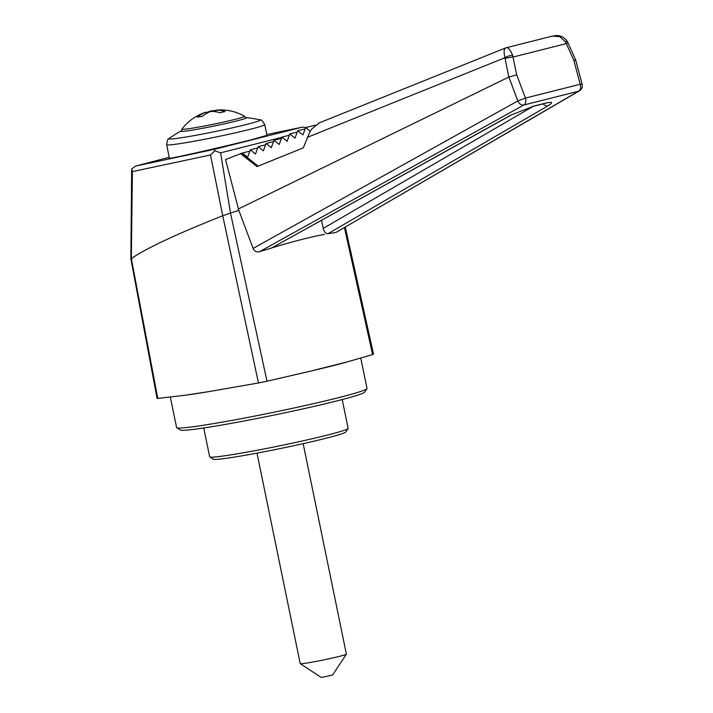 <?xml version="1.0" encoding="UTF-8"?>
<svg xmlns="http://www.w3.org/2000/svg" width="713" height="713" viewBox="0 0 713 713"><rect width="100%" height="100%" fill="white"/><g stroke="black" fill="none" stroke-linecap="round" stroke-linejoin="round"><path stroke-width="1.07" d="M203.74 427.969L209.658 456.792A70.685 3.333 -11.6 0 0 209.765 456.926A70.685 3.333 -11.6 0 0 253.641 450.919A70.685 3.333 -11.6 0 0 326.955 435.18A70.685 3.333 -11.6 0 0 348.096 428.531A70.685 3.333 -11.6 0 0 348.14 428.361L342.222 399.538M209.765 456.926L213.24 459.217A67.735 3.191 -11.6 0 0 255.281 453.45A67.735 3.191 -11.6 0 0 325.547 438.37A67.735 3.191 -11.6 0 0 345.805 431.998L348.096 428.531M157.065 398.415L130.871 258.828L131.655 168.99L132.395 171.601L131.326 258.543L157.787 398.46L186.316 395.082L209.266 391.553L258.445 382.97L222.741 215.763M186.316 395.082L186.316 395.082A97.191 4.581 -11.6 0 0 209.266 391.553M170.362 397.194L176.592 427.542A97.191 4.581 -11.6 0 0 176.744 427.729L180.22 430.01A94.241 4.438 -11.6 0 0 238.712 421.998A94.241 4.438 -11.6 0 0 336.474 401.018A94.241 4.438 -11.6 0 0 364.655 392.15L366.945 388.683A97.191 4.581 -11.6 0 0 367.008 388.451L360.787 358.158M176.744 427.729A97.191 4.581 -11.6 0 0 237.072 419.458A97.191 4.581 -11.6 0 0 337.882 397.827A97.191 4.581 -11.6 0 0 366.945 388.683M281.831 137.359L220.611 152.823L230.486 213.027L266.992 381.223L310.636 371.116A97.191 4.581 -11.6 0 0 331.376 366.125A97.191 4.581 -11.6 0 0 347.302 361.874L372.605 354.593L344.424 227.527M131.397 258.507C146.682 248.079 177.136 233.828 222.75 215.754L210.504 154.979L132.395 171.601M230.557 213L238.855 210.424L253.097 248.418L517.825 100.943L508.868 77.04L516.693 74.803L525.445 98.073L517.825 100.943A5.891 4.055 61 0 0 523.823 105.007A5.891 4.046 -104.2 0 0 525.445 98.073L580.204 84.268L573.867 60.391L565.543 41.88L559.794 36.63L552.236 36.122C553.359 36.595 560.4 32.397 567.2 41.301A5.891 0.463 149.8 0 0 565.543 41.88M310.636 371.116L347.302 361.874M579.393 90.863L336.179 232.322L578.582 91.202A5.891 4.358 59.8 0 0 579.393 90.863L579.393 90.863A5.891 5.891 0 0 0 582.129 84.259A5.891 0.668 165.1 0 0 580.204 84.268A5.891 4.046 75.8 0 1 578.582 91.202L523.823 105.007L259.496 251.707L276.76 246.386L271.867 247.839L511.364 114.953A5.891 4.064 -119 0 1 510.651 115.23L271.867 247.839M321.554 220.37L323.23 228.392C324.183 231.975 325.77 233.739 327.98 233.695L335.591 232.527M324.477 234.363L319.549 235.343C308.961 237.536 296.893 240.584 283.346 244.47L276.76 246.386M259.496 251.707C256.635 252.429 254.496 251.333 253.097 248.418M309.87 131.958L311.884 128.901L319.201 122.966M258.151 166.12L241.859 153.224L242.393 153.01L247.58 157.199L250.299 149.828L255.486 154.017L258.204 146.646L263.391 150.835L266.109 143.473L271.296 147.653L274.015 140.292L279.202 144.481L281.92 137.11L287.107 141.299L289.834 133.928L295.013 138.117L297.74 130.746L302.918 134.935L305.645 127.565L310.262 131.299M266.992 381.223L258.445 382.97M230.486 213.027L222.759 215.754M131.326 258.543L131.762 259.167M157.787 398.46L157.983 397.997M131.655 168.99L135.461 166.138L169.222 157.288L135.755 166.058L214.542 149.284L302.196 127.181L266.769 134.507L302.481 127.119L306.768 127.663M169.4 158.152L169.133 158.313C167.421 159.507 223.392 146.86 252.028 139.588L266.938 135.318M241.859 153.224L225.54 159.534L238.855 210.424M220.611 152.823L214.827 150.835L214.542 149.284M214.827 150.835L210.504 154.979M242.393 153.01L249.817 151.138M257.723 147.956L250.299 149.828M240.477 153.536L256.983 166.592L303.301 147.876L309.816 131.967M265.628 144.784L258.204 146.646M273.534 141.602L266.109 143.473M281.439 138.42L274.015 140.292M289.344 135.238L281.92 137.11M297.25 132.057L289.834 133.928M305.155 128.875L297.74 130.746M315.387 125.114L305.645 127.565M238.062 209.114L508.815 77.066L504.938 57.726L307.187 137.413M512.602 55.231A5.891 1.649 -17.9 0 0 504.938 57.726C503.574 51.621 503.939 48.324 506.043 47.824C507.959 47.013 510.143 49.482 512.602 55.231L516.693 74.803M552.236 36.122L505.651 47.923L318.363 123.242M505.169 58.626A5.891 1.016 -11.2 0 1 513.173 57.013L566.318 43.609L567.922 42.7L575.658 59.919L582.129 84.259M574.375 60.525C576.229 59.758 576.059 59.714 573.867 60.391M372.801 354.138L372.605 354.593M245.78 117.592A33.573 1.578 168.4 0 1 246.074 117.609A33.573 1.578 168.4 0 1 246.502 117.761A33.573 1.578 168.4 0 1 236.44 121.005A33.573 1.578 168.4 0 1 200.897 128.607A33.573 1.578 168.4 0 1 180.719 131.263A33.573 1.578 168.4 0 1 181.049 130.96A33.573 1.578 168.4 0 1 181.316 130.827M181.94 129.071A48.52 48.52 0 0 1 204.061 112.814A48.395 33.217 75.8 0 1 205.986 112.208A48.395 35.124 81.3 0 0 197.403 117.226A45.632 31.319 75.8 0 1 202.207 116.486A48.395 35.124 -98.7 0 1 210.79 111.469A48.395 33.217 75.8 0 1 220.157 112.823A45.632 33.119 -98.7 0 1 225.139 111.567A48.395 33.217 -104.2 0 0 215.772 110.212A48.395 35.124 -98.7 0 1 218.312 109.971A48.52 48.52 0 0 1 244.514 116.228A31.978 1.506 168.4 0 1 234.987 119.383A31.978 1.506 168.4 0 1 195.745 127.591A31.978 1.506 168.4 0 1 181.94 129.071L181.378 131.531M216.101 111.798L215.772 110.212M215.879 110.702A48.395 35.124 81.3 0 0 210.968 110.952A48.395 33.217 -104.2 0 0 206.11 112.85M211.075 111.46L210.968 110.952M206.271 113.599L205.986 112.208M303.168 443.655L346.375 654.124A23.565 1.114 168.4 0 1 346.358 654.186L332.614 674.988L322.695 677.198L321.082 677.35L300.253 663.643A23.565 1.114 168.4 0 1 300.218 663.598L257.01 453.129M346.358 654.186A23.565 1.114 168.4 0 1 331.527 658.233A23.565 1.114 168.4 0 1 306.679 663.054A23.565 1.114 168.4 0 1 300.253 663.643M543.065 103.875A5.891 4.349 59.8 0 0 548.012 105.809C553.404 102.449 552.727 101.522 545.971 103.037L533.511 106.175L510.651 115.23M327.98 233.695L548.012 105.809M246.074 117.609A112.289 112.289 0 0 1 259.995 119.864A46.621 2.192 168.4 0 1 246.315 124.525A46.621 2.192 168.4 0 1 194.801 135.488A46.621 2.192 168.4 0 1 169.141 138.509A112.289 112.289 0 0 1 181.049 130.96M259.995 119.864C260.815 119.196 262.402 120.773 264.737 124.579A50.07 2.362 168.4 0 1 249.737 129.409A50.07 2.362 168.4 0 1 196.726 140.755A50.07 2.362 168.4 0 1 166.646 144.721L169.444 158.348M533.172 106.371L323.23 228.392M547.664 102.645L545.267 103.323A5.891 4.046 -104.2 0 0 545.971 103.037M545.267 103.323L532.807 106.46A5.891 4.046 -104.2 0 0 533.511 106.175M567.2 41.301L567.922 42.7M373.523 354.183L345.261 227.037M264.737 124.579L266.983 135.515M166.646 144.721C167.288 140.292 168.125 138.224 169.141 138.509M246.003 118.269L244.514 116.228M532.807 106.46L511.364 114.953"/></g></svg>
